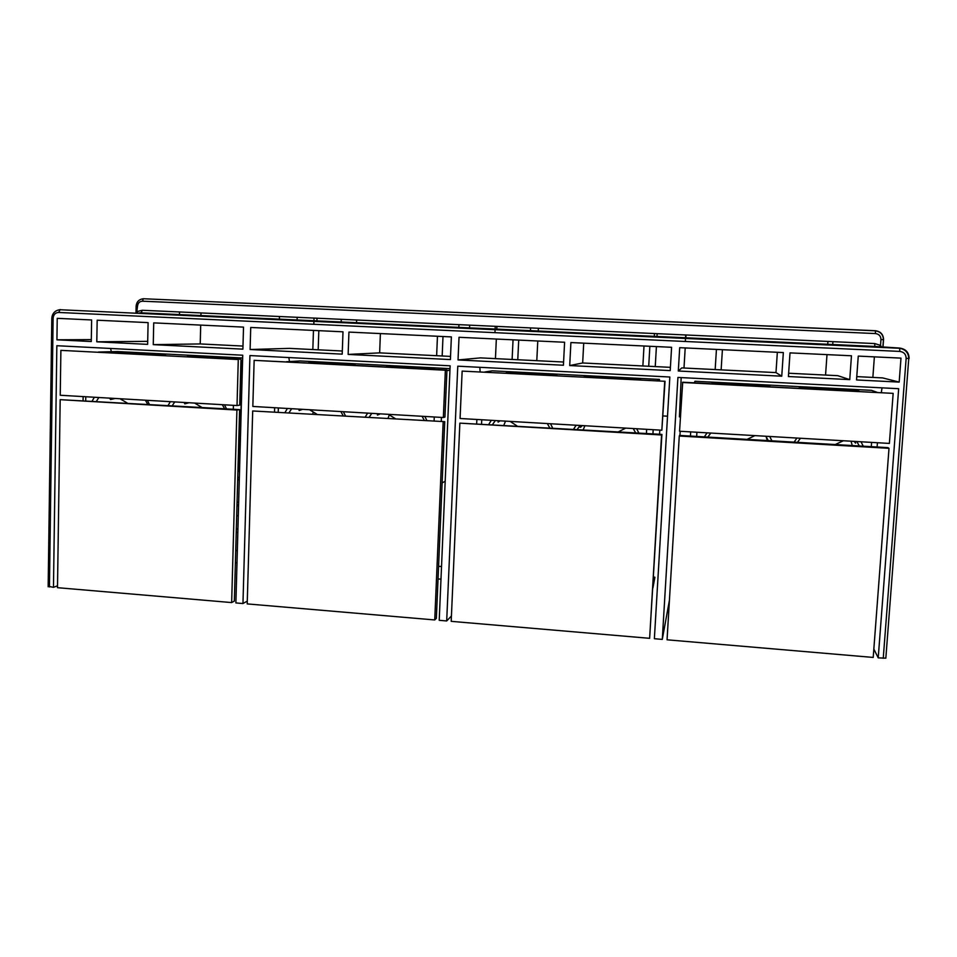 <?xml version="1.0" encoding="UTF-8"?>
<svg xmlns="http://www.w3.org/2000/svg" width="957" height="957" viewBox="0 0 957 957"><rect width="100%" height="100%" fill="white"/><g stroke="black" fill="none" stroke-linecap="round" stroke-linejoin="round"><path stroke-width="1.44" d="M879.627 346.757L880.524 345.357L874.734 343.563L874.854 346.434L141.134 312.819L142.294 310.271L137.425 311.444L137.88 312.688M875.344 330.715L875.476 333.562C879.028 334.065 880.847 336.063 880.954 339.544L883.55 339.663C883.407 334.448 880.667 331.469 875.344 330.715L143.347 298.74C139.028 299.278 136.624 301.742 136.121 306.096L137.533 306.168L136.672 312.64M48.173 586.234L53.472 587.335L56.846 345.716L242.731 355.214L235.889 602.934L242.958 603.544L249.933 355.573L450.137 365.801L439.215 620.327L446.692 620.961L457.769 366.184L669.84 377.01L654.373 638.714L662.292 639.396L677.927 377.429L898.671 388.698L878.227 657.866L885.835 658.189L908.767 358.468C908.48 352.834 905.466 349.437 899.712 348.276L141.134 312.819M97.171 320.212L96.801 341.805L147.641 344.364L148.096 322.617L97.171 320.212M899.173 382.094L900.992 358.121L858.262 356.1L856.527 379.953L899.173 382.094L882.617 377.907L856.766 376.615M678.31 371.005L679.697 347.678L783.34 352.571L781.749 376.197L678.31 371.005L681.803 367.907L775.983 372.596L781.749 376.197M348.145 354.425L450.4 359.569L451.369 336.912L348.934 332.091L348.145 354.425L379.654 352.87L450.544 356.399M570.898 342.558L671.587 347.295L670.211 370.598L569.714 365.55L570.898 342.558M458.032 359.952L459.025 337.283L564.594 342.259L563.422 365.239L458.032 359.952L480.486 357.882L563.577 362.021M788.412 376.532L849.744 379.618L851.467 355.777L790.015 352.882L788.412 376.532M153.718 322.88L153.264 344.64L242.899 349.149L243.509 327.115L153.718 322.88M342.989 331.804L342.211 354.138L250.112 349.508L250.722 327.461L342.989 331.804M57.229 318.334L56.93 339.807L91.274 341.529L91.633 319.961L57.229 318.334M200.683 325.093L200.216 343.934L153.264 344.64M200.216 343.934L242.982 346.063M91.31 339.615L56.93 339.807M110.569 348.468L111.359 351.709M57.528 585.804L53.472 587.335M662.986 415.936L667.519 416.199M513.048 339.831L512.115 359.461M518.706 340.094L517.773 359.748M437.457 336.266L436.631 355.705M442.995 336.517L442.17 355.98M313.453 330.416L312.831 349.544L342.319 351.004M318.825 330.667L318.191 349.807M250.112 349.508L289.493 348.384L312.831 349.544M288.847 357.559L289.469 361.567M644.001 346.003L642.865 365.969L670.402 367.344M649.863 346.278L648.714 366.256M583.71 343.156L582.669 362.978L642.865 365.969M788.64 373.23L837.77 375.67L849.744 379.618M716.434 349.413L715.166 369.569M722.403 349.7L721.135 369.869M777.347 352.284L775.983 372.596M881.421 346.865L880.524 345.357L880.954 339.544M479.852 367.321L480.115 371.747M380.384 333.574L379.654 352.87M242.958 603.544L247.277 601.104M446.692 620.961L451.417 615.997M662.292 639.396L669.422 600.314M147.701 341.338L96.801 341.805M582.669 362.978L569.714 365.55M681.181 377.596L679.422 416.869L680.427 416.917M679.948 435.447L680.2 431.272M683.992 368.014L685.2 347.941M685.81 337.773L685.978 334.986M685.344 341.482L685.535 338.24M685.571 337.761L685.738 334.974M495.439 358.636L496.336 339.041M496.803 329.112L496.922 326.385M494.96 332.665L495.104 329.507M495.128 329.041L495.259 326.313M316.899 320.87L316.994 318.214M313.824 324.279L313.932 321.193M313.944 320.739L314.028 318.083M201.006 312.939L200.934 315.559M200.707 325.105L200.24 343.934M179.521 311.97L179.461 314.578M832.925 341.661L832.734 344.508M827.925 341.434L827.721 344.281M826.992 354.628L825.556 375.06M279.456 316.504L279.384 319.16M297.184 317.317L297.101 319.973M654.468 333.55L654.313 336.338M657.148 333.67L656.992 336.457M656.406 346.59L655.246 366.591M530.573 327.916L530.441 330.655M538.396 328.275L538.265 331.014M537.774 340.991L536.793 360.693M458.953 324.662L458.834 327.378M469.66 325.153L469.54 327.868M341.29 319.315L341.194 321.983M356.638 320.009L356.53 322.688M882.031 387.848L881.337 392.466M878.227 657.866L873.837 649.061M874.375 356.865L872.856 377.417M679.566 431.236L682.7 382.214L893.156 393.375L889.376 443.426L679.566 431.236M682.497 382.489L893.156 393.375M889.005 448.331L887.952 447.637L679.506 435.423L679.279 436.021L889.005 448.331L873.203 657.435L667.053 639.802L679.279 436.021M252.827 406.45L254.143 360.346L446.943 370.036L445.364 370.239L443.354 417.515L252.827 406.45M254.143 360.346L445.364 370.239M443.354 417.515L444.945 417.049L446.943 370.036M252.696 410.972L247.205 603.903L434.741 619.945L436.356 618.33L444.742 421.654L252.696 410.972L444.742 421.654M434.741 619.945L443.163 422.157M664.708 381.568L661.849 430.207L665.031 381.293L462.147 371.101L665.031 381.293M661.849 430.207L460.066 418.496L462.147 371.101M459.862 423.138L451.19 621.344L649.636 638.319L661.909 434.394L459.862 423.138L661.574 434.98L661.909 434.394M649.636 638.319L661.574 434.98M238.281 359.533L60.889 350.358L60.243 395.265L237.025 405.541L238.281 359.533L60.889 350.358M237.025 405.541L239.729 405.146L240.985 359.401M231.654 602.575L234.333 601.104L239.609 409.632L60.183 399.667L57.492 587.682L231.654 602.575L236.905 410.051L239.609 409.632M236.905 410.051L60.183 399.667M876.911 392.238L871.492 390.336L694.997 381.257L694.22 382.812M798.605 388.195L801.392 387.836C812.601 387.501 857.484 390.181 859.29 391.329C857.771 390.48 830.162 388.53 812.457 387.992L800.016 387.884M854.218 441.38C855.725 443.737 856.048 443.761 855.163 441.44M711.099 383.673L714.735 383.362C727.32 383.111 770.552 385.707 770.421 386.736C770.337 385.97 744.271 384.104 726.279 383.554L711.099 383.661M852.268 445.555L851.036 441.201M767.227 440.567L766.198 436.835M797.42 442.337L800.471 438.258M856.814 441.536L859.314 445.962M796.894 438.055L794.119 442.146M863.238 446.189L861.025 441.775M707.821 437.086L710.776 433.054M765.815 436.248L768.28 440.627M771.904 440.842L769.715 436.476M707.067 432.839L704.376 436.882M871.289 446.668L871.6 442.397M877.102 447.003L877.425 442.732M696.672 436.428L696.923 432.253M690.452 436.057L690.703 431.882M659.409 381.006L659.469 379.427L492.281 370.826L484.756 371.986M583.471 377.082L588.304 376.843C602.874 376.699 643.714 379.175 640.831 380.049C642.793 379.391 618.94 377.656 600.541 377.082L583.483 377.082M580.827 425.506L580.743 427.181L582.191 425.59M580.743 427.181L581.401 425.542M557.058 375.587C557.488 374.929 536.303 373.433 518.969 372.871L506.313 372.62C521.242 372.548 558.362 374.725 557.058 375.611L556.83 375.706M498.214 420.709L498.095 422.109L500.128 420.817M498.178 421.463L498.441 420.721M584.894 425.745L583.232 429.777M505.511 421.128L503.908 425.123M577.227 429.43L580.05 425.458M633.223 428.545L635.639 432.851M576.15 425.231L573.59 429.215M638.833 433.031L636.68 428.748M492.604 424.465L495.343 420.542M547.332 423.556L549.713 427.815M552.632 427.982L550.502 423.748M491.336 420.302L488.86 424.238M646.418 433.485L646.657 429.334M652.937 433.868L653.176 429.705M659.469 379.427L657.483 380.91M481.574 423.819L481.766 419.752M476.682 423.532L476.873 419.465M659.576 434.251L659.828 430.088M450.017 368.66L300.031 360.945L286.454 361.746M434.921 369.187L386.604 366.435C401.234 366.483 432.133 368.146 434.622 369.043L434.239 369.378M377.357 413.687L377.453 415.075L380.324 413.855M355.071 364.808L308.908 362.428C323.322 362.524 351.028 363.947 355.071 364.808L354.712 365.275M298.787 409.129L299.17 410.517L302.568 409.345M389.308 414.895L388.016 418.329M313.358 412.048L312.736 413.914M369.175 417.228L371.783 413.364M422.061 416.283L424.394 420.47M367.632 413.125L365.263 417.001M426.93 420.613L424.848 416.451M289.134 412.539L291.67 408.711M340.848 411.57L343.156 415.697M345.441 415.84L343.372 411.713M287.411 408.46L285.126 412.3M440.22 527.762L440.914 511.337M434.095 421.032L434.275 416.989M441.237 421.451L441.404 417.408M442.134 482.89L445.184 481.263M449.946 370.203L446.919 370.586M278.236 411.893L278.355 407.933M274.539 411.677L274.659 407.718M441.524 566.532L438.569 566.305M242.647 357.99L117.436 351.554L98.427 352.032M238.664 502.234L237.061 502.114M238.999 358.684L187.117 356.614L238.999 358.684C241.008 358.959 240.865 359.162 238.58 359.27M184.055 402.454L184.833 403.854L188.972 402.741M163.803 354.736L112.794 352.774L163.803 354.736C166.374 355.059 166.159 355.274 163.18 355.382M109.553 398.136L110.581 399.536L115.187 398.459M172.296 405.684L174.724 401.916M222.323 404.679L224.584 408.747M170.334 401.665L168.145 405.445M226.522 408.866L224.488 404.811M96.478 401.234L98.822 397.514M145.416 400.217L147.653 404.237M149.376 404.344L147.366 400.325M94.348 397.251L92.231 400.995M237.695 479.122L239.274 480.27M238.281 516.302L236.702 515.117M237.934 528.886L236.295 529.795M236.212 532.81L237.85 531.936M239.334 478.033L237.755 476.921M237.91 471.442L239.274 471.406L242.336 360.622L240.949 360.586M233.305 409.261L233.412 405.325M85.711 400.612L85.771 396.748M83.08 400.457L83.139 396.605M237.336 550.562L235.733 550.442M847.16 390.707L836.597 390.157M836.633 389.607L818.426 389.224M818.462 388.674L810.579 388.817M758.566 386.126L749.235 385.647M749.271 385.097L731.471 384.726M731.507 384.188L722.81 384.283M153.132 354.868L151.589 354.784M151.601 354.281L136.468 354.006M136.48 353.492L122.747 353.289M228.304 358.743L225.876 358.624M225.888 358.109L210.432 357.822M210.444 357.308L197.274 357.14M344.113 364.725L340.249 364.521M340.261 364.007L324.303 363.708M324.327 363.182L312.078 363.074M423.401 368.816L418.532 368.565M418.556 368.038L402.251 367.727M402.275 367.201L390.671 367.129M545.622 375.132L539.174 374.797M539.198 374.271L522.355 373.936M522.378 373.397L511.804 373.386M629.371 379.462L621.811 379.068M621.847 378.529L604.621 378.182M604.657 377.644L594.799 377.668M438.031 578.937L440.986 579.164M235.398 562.74L236.989 562.86M238.592 504.877L236.989 504.758M238.568 505.858L236.965 505.739M653.117 584.141L654.899 577.274L652.889 588.017M654.899 577.274L653.535 576.904M874.734 343.563L142.294 310.271M875.212 346.458L899.58 348.061C905.777 348.946 908.947 352.415 909.114 358.468L908.767 358.42M49.441 586.988L53.125 318.143C53.496 314.566 55.35 312.664 58.676 312.46L60.183 309.554M53.125 318.143L51.81 318.047M58.676 312.46L899.771 351.41L899.712 348.276L59.669 309.721C54.956 310.535 52.336 313.322 51.81 318.071L48.161 586.761M899.771 351.41C903.91 351.997 906.04 354.317 906.147 358.361L908.767 358.468L885.835 658.189M883.251 658.284L906.147 358.361M882.88 346.96L883.431 339.663C883.203 334.639 880.536 331.696 875.428 330.811L143.347 298.74L142.485 301.192C139.531 301.371 137.88 303.034 137.533 306.168M142.485 301.192L875.476 333.562M883.55 339.663L883.012 346.972M139.686 312.76L876.612 346.554M136.121 306.096L136.002 312.616M767.059 438.258L766.976 439.454M580.313 425.47L580.217 427.277M236.319 529.113L237.946 528.455M835.222 444.55L843.344 440.746M747.082 439.383L754.906 435.614M127.293 403.041L120.02 398.746M201.891 407.419L194.654 403.076M316.767 414.154L309.613 409.752M395.48 418.771L388.41 414.333M516.936 425.889L510.129 421.403M618.413 431.834L625.687 428.114"/></g></svg>
